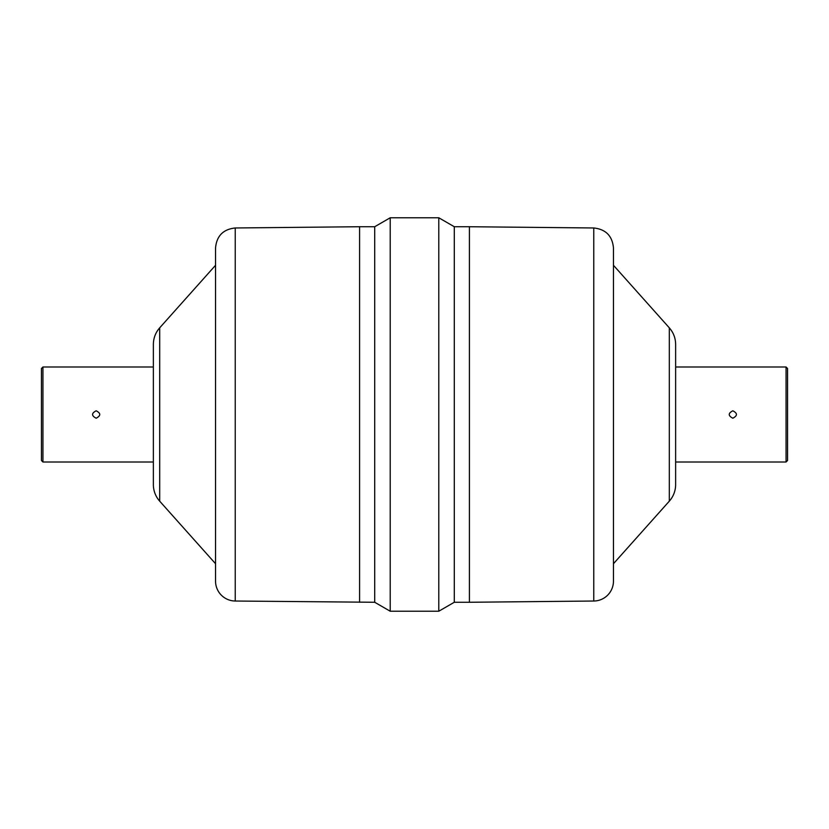 <?xml version="1.0" encoding="UTF-8"?>
<svg xmlns="http://www.w3.org/2000/svg" width="829" height="829" viewBox="0 0 829 829"><rect width="100%" height="100%" fill="white"/><g stroke="black" fill="none" stroke-linecap="round" stroke-linejoin="round"><path stroke-width="1.24" d="M732.836 418.21C737.613 415.733 737.613 413.267 732.836 410.79C728.059 413.267 728.059 415.733 732.836 418.21M96.164 418.21C100.941 415.733 100.941 413.267 96.164 410.79C91.387 413.267 91.387 415.733 96.164 418.21M42.942 366.998L42.942 462.002L41.45 460.509L41.45 368.49L42.942 366.998L153.365 366.998M786.058 462.002L786.058 366.998L787.55 368.49L787.55 460.509L786.058 462.002L675.635 462.002M153.365 462.002L42.942 462.002M159.686 501.162A24.87 24.87 0 0 1 153.365 484.592L153.365 344.408C153.438 338.108 155.541 332.584 159.686 327.838L159.686 501.162L215.54 563.72L215.54 265.28L159.686 327.838M235.239 601.025A19.896 19.896 0 0 1 215.54 581.129L215.54 247.871C216.69 235.882 223.26 229.25 235.239 227.975L235.239 601.025L374.708 602.269L374.708 226.731L390.21 217.778L390.21 611.222L374.708 602.269M390.21 217.778L438.79 217.778L438.79 611.222L390.21 611.222M438.79 217.778L454.292 226.731L454.292 602.269L438.79 611.222M454.292 226.731L469.411 226.731L469.411 602.269L454.292 602.269M469.411 226.731L593.761 227.975L593.761 601.025L469.411 602.269M593.761 227.975C605.74 229.25 612.31 235.882 613.46 247.871L613.46 581.129A19.896 19.896 0 0 1 593.761 601.025M613.46 265.28L669.314 327.838L669.314 501.162L613.46 563.72M669.314 327.838C673.459 332.584 675.562 338.108 675.635 344.408L675.635 484.592A24.87 24.87 0 0 1 669.314 501.162M235.239 227.975L359.589 226.731L359.589 602.269M359.589 226.731L374.708 226.731M675.635 366.998L786.058 366.998"/></g></svg>
